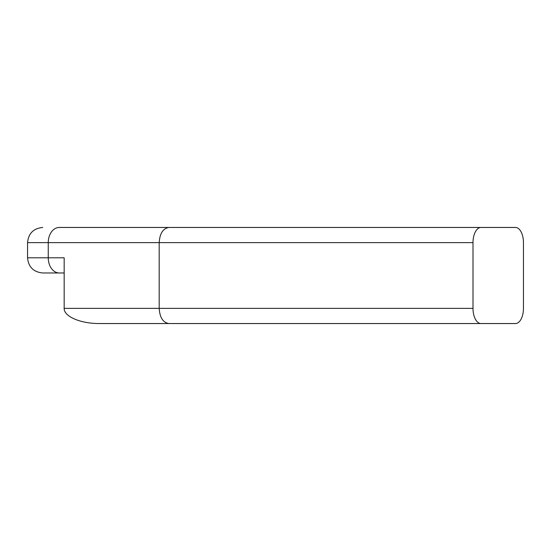 <?xml version="1.0" encoding="UTF-8"?>
<svg xmlns="http://www.w3.org/2000/svg" width="551" height="551" viewBox="0 0 551 551"><rect width="100%" height="100%" fill="white"/><g stroke="black" fill="none" stroke-linecap="round" stroke-linejoin="round"><path stroke-width="0.83" d="M168.943 227.46C163.034 228.383 159.783 233.438 159.191 242.633L48.247 242.633L48.247 257.799A15.166 11.027 90 0 0 59.281 272.972L64.171 272.972L64.171 257.799L27.55 257.799L27.55 242.633L48.247 242.633A15.166 11.027 -90 0 1 59.281 227.46L515.481 227.46A15.166 7.969 -90 0 1 523.45 242.633L523.45 308.367A15.166 7.969 -90 0 1 515.481 323.54L480.961 323.54A15.166 7.969 90 0 1 472.999 308.367L472.999 242.633A15.166 7.969 90 0 1 480.961 227.46M192.499 227.46L141.325 227.46M65.473 227.46L59.281 227.46M472.999 242.633L159.191 242.633L159.191 308.367C159.783 317.562 163.034 322.617 168.943 323.54L99.607 323.54C80.666 323.706 63.778 316.474 64.171 308.367L64.171 272.972L42.716 272.972L59.281 272.972M168.943 323.54L480.961 323.54M64.171 308.367L472.999 308.367M27.55 242.633C28.445 233.417 33.508 228.362 42.716 227.46M27.55 257.799C28.445 267.015 33.508 272.07 42.716 272.972"/></g></svg>
